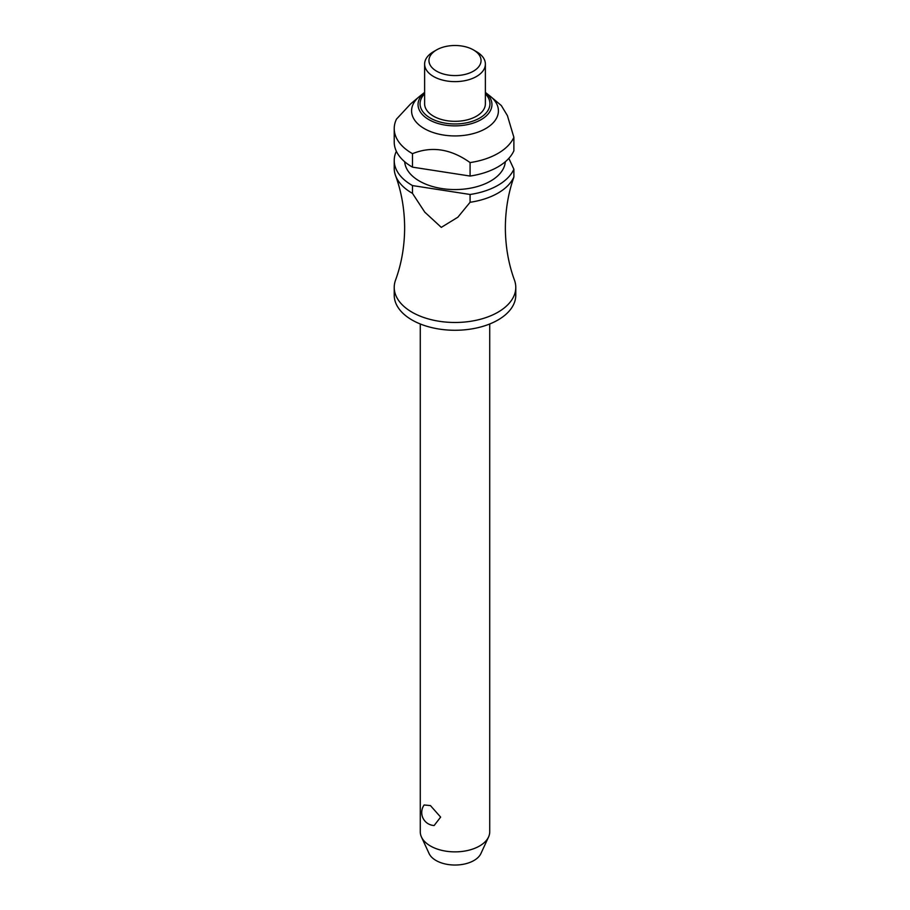 <?xml version="1.0" encoding="UTF-8"?>
<svg xmlns="http://www.w3.org/2000/svg" width="910" height="910" viewBox="0 0 910 910"><rect width="100%" height="100%" fill="white"/><g stroke="black" fill="none" stroke-linecap="round" stroke-linejoin="round"><path stroke-width="1.36" d="M470.083 202.282A60.777 35.092 0 0 0 513.877 177.006L512.717 180.612C507.882 195.525 505.425 211.268 505.357 227.841C505.459 246.439 508.497 263.877 514.468 280.144A60.777 35.092 180 0 1 515.777 287.389A60.777 35.092 180 0 1 478.262 319.808A60.777 35.092 180 0 1 412.025 312.198A60.777 35.092 180 0 1 394.223 287.389A60.777 35.092 180 0 1 395.531 280.144C401.503 263.877 404.54 246.439 404.643 227.841C404.54 209.232 401.503 191.794 395.531 175.528A60.777 35.092 0 0 0 412.025 193.102A60.777 35.092 0 0 0 412.492 193.375L412.492 185.572L470.083 194.478L470.083 202.282L457.844 217.228L441.293 227.375L424.742 212.11L412.492 193.375M420.272 323.983L420.272 831.82A34.728 20.054 0 0 0 421.444 836.984A34.728 20.054 0 0 0 430.441 845.993A34.728 20.054 0 0 0 464.009 851.18A34.728 20.054 0 0 0 488.556 836.984A34.728 20.054 0 0 0 489.728 831.82L489.728 323.983M424.128 804.975L430.441 805.589L440.633 817.1L434.15 825.518A13.024 13.024 0 0 1 424.128 804.963M515.777 287.389L515.777 295.181A60.777 35.092 180 0 1 478.262 327.6A60.777 35.092 180 0 1 412.025 319.99A60.777 35.092 180 0 1 394.223 295.181L394.223 287.389M505.312 161.741A50.357 29.074 180 0 1 473.268 187.585A50.357 29.074 180 0 1 419.396 181.056A50.357 29.074 180 0 1 404.688 161.741M424.299 128.594A43.407 25.059 180 0 1 419.203 96.688A43.407 25.059 180 0 1 419.965 96.073L424.617 92.399A36.946 21.328 180 0 0 428.883 119.631A36.946 21.328 180 0 0 481.117 119.631A36.946 21.328 180 0 0 485.383 92.41L490.035 96.073A43.407 25.059 180 0 1 490.797 96.688A43.407 25.059 180 0 1 482.744 130.141A43.407 25.059 180 0 1 424.299 128.594M419.203 96.688L410.581 103.956L396.476 119.142A60.777 35.092 180 0 0 394.223 128.594L394.223 142.062A60.777 35.092 180 0 0 412.025 166.871A60.777 35.092 180 0 0 412.492 167.144L412.492 153.676C431.693 145.907 450.894 148.876 470.083 162.583L470.083 176.051L412.492 167.144M412.492 153.676A60.777 35.092 180 0 1 412.025 153.403A60.777 35.092 180 0 1 394.223 128.594M476.487 51.677L473.416 49.902L476.487 51.677A30.383 17.54 180 0 1 485.383 64.087A30.383 17.54 180 0 1 466.625 80.296A30.383 17.54 180 0 1 433.513 76.485A30.383 17.54 180 0 1 424.617 64.087A30.383 17.54 180 0 1 433.513 51.677L436.584 49.902A26.049 15.038 180 0 1 473.416 49.902L473.416 49.902A26.049 15.038 180 0 1 473.416 71.173A26.049 15.038 180 0 1 436.584 71.173A26.049 15.038 180 0 1 436.584 49.902M485.383 64.087L485.383 103.785A30.383 17.54 180 0 1 466.625 119.995A30.383 17.54 180 0 1 433.513 116.184A30.383 17.54 180 0 1 424.617 103.785L424.617 64.087M412.492 185.572A60.777 35.092 180 0 1 412.025 185.299A60.777 35.092 180 0 1 394.223 160.49A60.777 35.092 180 0 1 396.362 151.276M394.223 160.49L394.223 168.293A60.777 35.092 0 0 0 395.531 175.528M488.556 836.984L480.924 853.523A26.834 15.493 180 0 1 461.962 864.5A26.834 15.493 180 0 1 436.026 860.496A26.834 15.493 180 0 1 429.076 853.523L421.444 836.984M470.083 176.051A60.777 35.092 180 0 0 513.877 150.776L513.877 137.308L507.405 115.615L501.319 105.549L490.797 96.688M513.877 177.006L513.877 169.203L508.838 158.351M513.877 169.203A60.777 35.092 180 0 1 470.083 194.478M513.877 137.308A60.777 35.092 180 0 1 470.083 162.583M424.617 93.821A34.944 20.179 0 0 0 430.293 118.05A34.944 20.179 0 0 0 479.707 118.05A34.944 20.179 0 0 0 485.383 93.821"/></g></svg>
